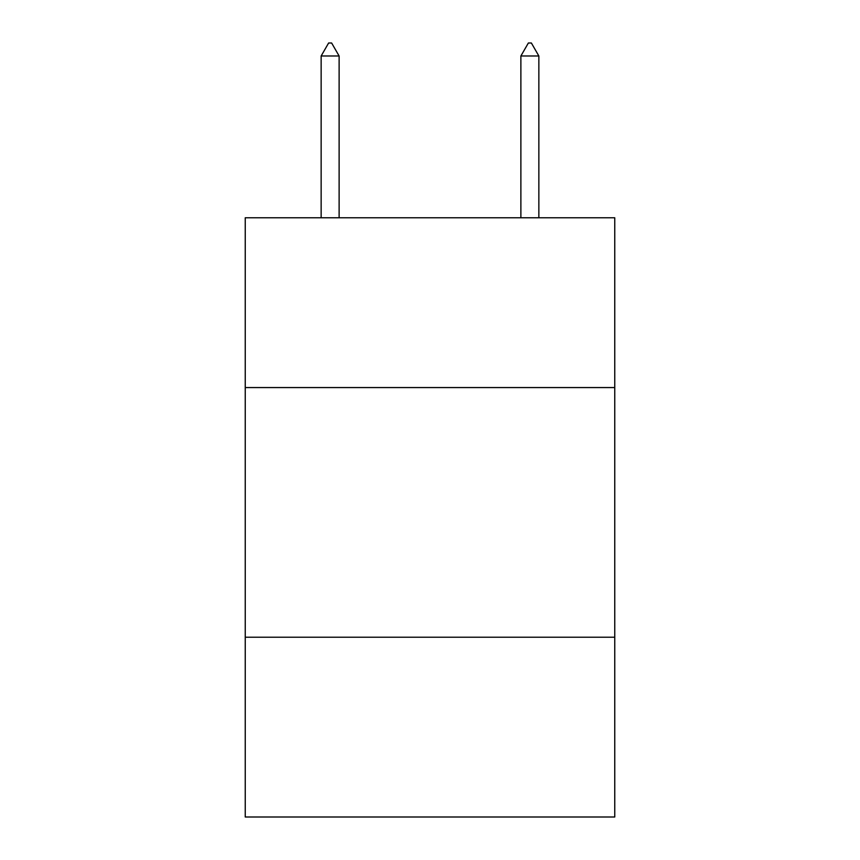 <?xml version="1.0" encoding="UTF-8"?>
<svg xmlns="http://www.w3.org/2000/svg" width="860" height="860" viewBox="0 0 860 860"><rect width="100%" height="100%" fill="white"/><g stroke="black" fill="none" stroke-linecap="round" stroke-linejoin="round"><path stroke-width="1.29" d="M614.76 387.559L614.76 217.774L245.24 217.774L245.24 387.559L614.76 387.559L614.76 817L245.24 817L245.24 387.559M614.76 637.228L245.24 637.228M339.119 55.986L331.627 43L328.627 43L321.145 55.986L339.119 55.986L339.119 217.774M321.145 55.986L321.145 217.774M528.373 43L531.372 43L538.854 55.986L520.88 55.986L528.373 43M538.854 217.774L538.854 55.986M520.88 217.774L520.88 55.986"/></g></svg>
